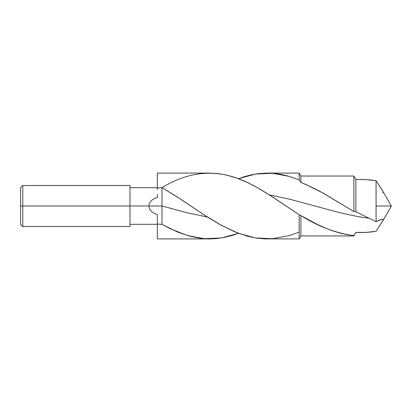 <?xml version="1.0" encoding="UTF-8"?>
<svg xmlns="http://www.w3.org/2000/svg" width="412" height="412" viewBox="0 0 412 412"><rect width="100%" height="100%" fill="white"/><g stroke="black" fill="none" stroke-linecap="round" stroke-linejoin="round"><path stroke-width="0.62" d="M299.184 232.095L289.44 235.556L272.445 238.723L255.455 237.94L238.46 233.31L221.471 225.379L204.476 215.115L176.388 196.4L161.993 187.635L157.322 188.016L157.322 189.494L157.322 173.092L157.322 188.016L161.993 187.635L161.993 206L187.481 212.855L207.416 217.016L187.481 212.855L161.993 206L161.993 224.365L170.491 228.825L187.481 235.556L204.476 238.723L221.471 237.94L238.46 233.31M355.85 179.617C362.591 179.225 369.337 179.591 376.079 180.713L383.278 191.93L383.484 192.471L382.65 192.759M354.845 234.031L353.877 235.958L353.877 235.587L347.213 234.675L340.6 233.233L333.998 231.292L327.334 228.876L317.446 224.488L300.889 215.569C318.512 226.626 336.177 233.3 353.877 235.587L353.877 235.958L300.889 235.958L300.889 215.569L299.184 214.729L300.889 215.569L300.889 235.958L299.184 238.909L299.184 214.729L299.184 238.909L264.885 238.867L256.295 238.074L247.736 236.292L234.897 231.884L219.884 224.499L207.287 216.939L179.143 198.187L161.993 187.635C187.481 172.139 212.973 169.157 238.46 178.69C258.705 186.224 278.924 201.473 299.184 214.729L299.406 214.879M360.871 232.538L355.85 232.383C362.591 232.775 369.337 232.409 376.079 231.287L383.278 220.07L383.484 219.529L381.579 219.431L383.433 219.761L376.079 231.287L365.964 232.404L355.85 232.383L353.877 235.587M368.58 218.231L357.415 216.501L340.42 212.855L289.44 199.145L269.51 194.984L289.44 199.145L340.42 212.855L357.415 216.501L368.58 218.231M161.993 187.635L161.993 206L148.84 206L149.623 209.147L151.611 211.65L154.289 213.385L157.322 214.456L157.322 217.639L157.322 214.456L154.289 213.385L151.611 211.65L149.623 209.147L148.84 206L22.789 206L22.789 226.507L22.789 206L20.6 206L20.6 224.319L20.6 206L22.789 206L22.789 185.493L22.789 206L129.976 206L129.976 185.493L129.976 206L148.84 206L149.618 202.853L151.616 200.35L154.294 198.61L157.322 197.544L157.322 194.346L157.322 197.544L154.294 198.61L151.616 200.35L149.618 202.853L148.84 206L161.988 206L161.993 224.365L157.322 223.984L157.322 238.909L209.626 238.909L200.804 238.368L189.123 236.035L177.495 231.992L161.993 224.365L157.322 223.984L157.322 238.909M129.976 226.507L129.976 206L129.976 226.507L22.789 226.507L20.6 224.319M383.433 219.761L383.278 220.07M382.65 219.241L380.801 219.648L382.65 219.241M378.54 220.477L380.801 219.648L376.079 221.708L378.54 220.477M383.433 192.239L376.079 180.713L376.079 206L391.4 206L376.079 206L376.079 221.708L376.079 180.713L365.964 179.596L355.85 179.462L355.85 211.722L355.85 179.462L353.877 176.042L353.877 211.536L353.877 176.042L300.889 176.042L300.889 182.49L300.889 176.042L299.184 173.092L299.184 179.905L299.184 173.092L267.295 173.092L275.448 173.555L282.256 174.637L289.857 176.568L299.184 179.905L300.889 182.49L310.782 186.734L320.763 191.786L353.877 211.536L355.85 211.722L376.079 221.708L355.85 211.722L353.877 211.536L323.425 193.259L306.435 184.756L300.889 182.49L299.184 179.905L289.44 176.444L272.445 173.277L255.455 174.06L238.46 178.69M238.229 178.782L244.986 176.48L251.794 174.745L258.52 173.622L267.295 173.092M299.184 214.729L269.191 194.783L256.295 187.084L247.736 182.66L237.034 178.159L226.276 174.997L217.747 173.545L209.126 173.092M271.323 238.795L272.383 238.728M238.589 233.259L231.817 235.556L224.025 237.482L216.31 238.6L209.626 238.909M20.6 187.681L20.6 206L20.6 187.681L22.789 185.493L129.976 185.493M157.322 217.639L157.322 223.984L157.322 217.639M159.655 224.272L161.993 224.365M157.322 224.319L129.976 224.319M383.289 220.044L391.4 206L383.289 191.956M157.322 173.092L209.626 173.092M129.976 187.681L157.322 187.681"/></g></svg>
